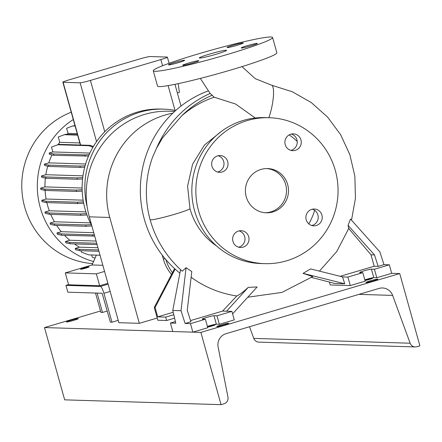<?xml version="1.0" encoding="UTF-8"?>
<svg xmlns="http://www.w3.org/2000/svg" width="442" height="442" viewBox="0 0 442 442"><rect width="100%" height="100%" fill="white"/><g stroke="black" fill="none" stroke-linecap="round" stroke-linejoin="round"><path stroke-width="0.66" d="M255.244 117.997L235.542 104.003L214.16 97.212L210.055 93.284L200.325 78.411M209.723 54.046A14.161 0.983 -15.6 0 0 199.292 57.952A14.161 0.983 -15.6 0 0 216.138 54.244A14.161 0.983 -15.6 0 0 226.569 50.338A14.161 0.983 -15.6 0 0 209.723 54.046M311.809 209.348A8.409 8.188 91.8 0 0 313.803 225.829A8.409 8.188 91.8 0 0 322.185 216.376A8.409 8.188 91.8 0 0 311.809 209.348M311.803 225.508A8.409 8.188 91.8 0 0 312.306 209.215M238.57 231.011A8.409 8.188 91.8 0 0 240.57 247.492A8.409 8.188 91.8 0 0 248.951 238.039A8.409 8.188 91.8 0 0 238.57 231.011M238.57 247.177A8.409 8.188 91.8 0 0 239.072 230.879M217.586 155.86A8.409 8.188 91.8 0 0 219.586 172.341A8.409 8.188 91.8 0 0 227.967 162.888A8.409 8.188 91.8 0 0 217.586 155.86M217.586 172.021A8.409 8.188 91.8 0 0 218.088 155.728M285.206 144.6A8.409 8.188 91.8 0 0 292.819 150.672A8.409 8.188 91.8 0 0 300.952 139.943A8.409 8.188 91.8 0 0 293.339 133.871A8.409 8.188 91.8 0 0 285.206 144.6M290.825 150.357A8.409 8.188 91.8 0 0 291.328 134.064M174.645 62.532A8.409 0.58 -15.6 0 0 168.452 64.852A8.409 0.58 -15.6 0 0 178.452 62.654A8.409 0.58 -15.6 0 0 184.645 60.333A8.409 0.58 -15.6 0 0 174.645 62.532M188.822 62.968A8.409 0.58 -15.6 0 0 182.629 65.289A8.409 0.58 -15.6 0 0 192.629 63.09A8.409 0.58 -15.6 0 0 198.823 60.769A8.409 0.58 -15.6 0 0 188.822 62.968M247.41 45.636A8.409 0.58 -15.6 0 0 241.216 47.957A8.409 0.58 -15.6 0 0 251.216 45.758A8.409 0.58 -15.6 0 0 257.41 43.438A8.409 0.58 -15.6 0 0 247.41 45.636M233.232 45.2A8.409 0.58 -15.6 0 0 227.039 47.521A8.409 0.58 -15.6 0 0 237.045 45.322A8.409 0.58 -15.6 0 0 243.233 43.001A8.409 0.58 -15.6 0 0 233.232 45.2M214.16 97.212C202.149 101.323 191.314 107.539 181.668 115.865L162.573 137.849L156.551 148.225L152.694 156.871C145.23 177.535 144.363 198.469 150.103 219.674A20.796 1.442 164.4 0 1 150.098 219.668M308.82 223.89A66.858 65.118 91.8 0 0 314.671 210.353M297.234 141.479A66.858 65.118 91.8 0 0 289.201 134.876M269.2 117.71L265.194 117.589A73.007 71.107 91.8 0 0 243.36 120.412A73.007 71.107 91.8 0 0 192.38 199.685A73.007 71.107 91.8 0 0 260.697 263.526L264.703 263.653A73.007 71.107 91.8 0 0 286.538 260.83A73.007 71.107 91.8 0 0 337.517 181.557A73.007 71.107 91.8 0 0 269.2 117.71A73.007 71.107 91.8 0 0 247.365 120.533A73.007 71.107 91.8 0 0 196.392 199.806A73.007 71.107 91.8 0 0 264.703 263.653M261.018 169.424A22.122 21.547 91.8 0 0 245.57 193.447A22.122 21.547 91.8 0 0 266.272 212.795A22.122 21.547 91.8 0 0 272.885 211.939A22.122 21.547 91.8 0 0 288.333 187.916A22.122 21.547 91.8 0 0 267.637 168.568A22.122 21.547 91.8 0 0 261.018 169.424M265.272 212.74A22.122 21.547 91.8 0 0 270.885 211.878A22.122 21.547 91.8 0 0 286.388 188.364A22.122 21.547 91.8 0 0 266.631 168.562M207.397 326.423A6.194 0.431 164.4 0 1 209.149 325.881A6.194 0.431 164.4 0 1 216.353 324.207L219.359 324.301L234.277 319.886L231.901 311.383L222.58 311.096L236.785 295.98A106.842 104.063 -88.2 0 1 191.132 277.25M185.11 323.478L190.911 321.759L187.242 310.312L191.795 271.587L186.076 267.692L181.016 310.704L185.11 323.478L190.474 323.638L205.386 319.229L202.381 319.135A6.194 0.431 164.4 0 1 202.215 319.085A6.194 0.431 164.4 0 1 206.779 317.378A6.194 0.431 164.4 0 1 213.983 315.704L216.989 315.798L231.901 311.383M364.821 279.852A6.194 0.431 164.4 0 1 366.578 279.311A6.194 0.431 164.4 0 1 373.783 277.637L376.788 277.731L391.7 273.316L399.723 273.565L200.867 332.39L221.044 404.662L224.011 403.784A5.752 5.602 91.8 0 0 227.962 397.115L218.133 347.031A11.503 11.205 -88.2 0 1 226.033 333.688L379.065 288.422A11.503 11.205 -88.2 0 1 382.507 287.974A11.503 11.205 -88.2 0 1 392.64 295.411L410.143 343.219A5.752 5.602 91.8 0 0 416.933 346.716L419.9 345.837L399.723 273.565M247.769 297.212L281.935 292.422L312.715 276.593L303.041 273.366L344.738 283.786L342.533 276.902L347.898 277.068L362.816 272.659L359.81 272.565A6.194 0.431 164.4 0 1 359.639 272.515A6.194 0.431 164.4 0 1 364.202 270.808A6.194 0.431 164.4 0 1 371.407 269.134L374.413 269.228L389.33 264.813L383.965 264.647L379.871 251.879L350.512 219.05L348.064 225.359L374.496 254.918L378.164 266.366L374.208 266.244L371.015 254.807L348.744 228.531M153.269 70.803L157.545 86.107A61.941 4.293 -15.6 0 0 231.238 69.88A61.941 4.293 -15.6 0 0 276.869 52.791L272.592 37.487A61.941 4.293 -15.6 0 0 198.9 53.714A61.941 4.293 -15.6 0 0 153.269 70.803A61.941 4.293 -15.6 0 0 226.967 54.576A61.941 4.293 -15.6 0 0 272.592 37.487M174.59 268.609L154.269 307.483L157.833 320.24L166.651 320.511L174.596 318.163M175.142 269.106L155.07 307.51L157.683 316.864L165.7 317.107L166.651 320.511M154.269 307.483L155.07 307.51M173.778 314.721L165.7 317.107M173.192 312.273L157.683 316.864M311.566 277.443L334.854 283.482L344.738 283.786M374.496 254.918L371.015 254.807M329.423 282.073L330.229 284.957L350.274 285.571L365.186 281.162L362.816 272.659M389.33 264.813L391.7 273.316M374.413 269.228L376.788 277.731M347.898 277.068L350.274 285.571M383.965 264.647L378.164 266.366M340.169 276.311L374.208 266.244M342.533 276.902L310.599 268.924L303.041 273.366M348.064 225.359L348.71 228.492M180.563 269.664L172.761 310.45L175.794 323.19L170.424 323.025L172.8 331.528L192.85 332.141L207.762 327.732L205.386 319.229M190.474 323.638L192.85 332.141M181.016 310.704L172.761 310.45M175.402 321.549L170.424 323.025M216.989 315.798L219.359 324.301M190.53 320.577L222.58 311.096M232.597 313.87L257.122 286.952L248.271 287.361L226.536 311.218M248.271 287.361C243.277 291.947 239.448 294.82 236.785 295.98M186.076 267.692L182.281 271.217C166.64 257.216 155.91 240.039 150.103 219.68A20.796 1.442 164.4 0 0 150.661 219.845A20.796 1.442 164.4 0 0 180.391 212.519A20.796 1.442 164.4 0 0 183.419 211.514A20.796 1.442 164.4 0 0 186.071 210.563A20.796 1.442 164.4 0 0 188.121 209.746A20.796 1.442 164.4 0 0 189.629 209.011A20.796 1.442 164.4 0 0 189.999 208.757L187.585 186.204L192.59 164.164L204.447 145.064L221.79 131.092M189.999 208.757A66.858 65.118 91.8 0 0 216.641 246.039M208.21 90.903A105.306 102.566 91.8 0 0 141.611 173.518A105.306 102.566 91.8 0 0 179.9 273.139M172.816 113.169A82.737 80.588 91.8 0 0 109.771 217.464L139.329 323.323L157.214 318.03M174.717 111.384L169.341 111.218A82.737 80.588 91.8 0 0 89.323 216.834L118.881 322.693L139.329 323.323M162.208 255.084L163.264 258.863A41.371 40.294 91.8 0 0 171.513 274.499M172.441 272.72A41.371 40.294 -88.2 0 1 165.855 259.587M92.665 263.603A78.317 76.278 -88.2 0 1 24.719 207.171A78.317 76.278 -88.2 0 1 71.228 112.207M93.555 261.548A78.317 76.278 -88.2 0 1 40.266 207.646A78.317 76.278 -88.2 0 1 73.278 119.539M87.168 206.806A78.317 76.278 -88.2 0 1 163.518 109.141A78.317 76.278 -88.2 0 1 175.667 110.522M91.754 225.547A78.317 76.278 -88.2 0 1 85.068 209.027A78.317 76.278 -88.2 0 1 104.754 131.749A78.317 76.278 -88.2 0 1 160.811 109.058L163.518 109.141M85.93 211.9L49.3 210.773A70.482 68.648 -88.2 0 1 47.598 205.48A70.482 68.648 -88.2 0 1 46.858 202.602M83.858 268.045A4.426 0.304 -15.6 0 0 80.599 269.266A4.426 0.304 -15.6 0 0 85.864 268.112A4.426 0.304 -15.6 0 0 89.124 266.891A4.426 0.304 -15.6 0 0 83.858 268.045M107.887 283.322L99.682 285.747L68.609 284.792L65.283 272.891L96.356 273.847L104.566 271.416M65.283 272.891L92.074 264.962L102.853 265.294M99.682 285.747L96.356 273.847M92.074 264.962L96.345 255.117M91.671 254.973L92.273 257.122L95.036 258.134M178.165 83.665L179.408 92.339L177.369 92.947M167.131 57.068L150.092 56.543A8.851 0.613 -15.6 0 0 139.799 58.935L69.372 79.77A8.851 0.613 -15.6 0 0 62.858 82.212A8.851 0.613 -15.6 0 0 63.096 82.284L80.135 82.809A8.851 0.613 -15.6 0 0 90.422 80.416L160.849 59.582A8.851 0.613 -15.6 0 0 167.369 57.14A8.851 0.613 -15.6 0 0 167.131 57.068M96.085 241.056L69.731 240.244A70.482 68.648 -88.2 0 1 64.521 235.326M83.129 200.165L46.112 199.022A70.482 68.648 -88.2 0 1 45.073 190.419M58.068 144.6A70.482 68.648 -88.2 0 1 59.742 142.33L79.814 142.948M93.754 232.696L61.289 231.696A70.482 68.648 -88.2 0 1 56.626 225.376M66.913 134.351A70.482 68.648 -88.2 0 1 68.002 133.34L77.212 133.622M82.963 175.85L45.841 174.706A70.482 68.648 -88.2 0 1 47.73 166.175M90.372 222.878L54.41 221.768A70.482 68.648 -88.2 0 1 50.719 214.359M85.621 163.999L48.769 162.86A70.482 68.648 -88.2 0 1 52.012 154.904M97.953 247.741L79.472 247.172A70.482 68.648 -88.2 0 1 74.438 243.912M81.019 250.725L81.422 252.172L88.881 254.89L100.047 255.233M79.472 247.172L75.223 248.426L75.593 249.763L79.914 250.691L98.942 251.277M69.731 240.244L65.444 241.514L65.819 242.846L70.134 243.78L97.08 244.608M61.289 231.696L56.974 232.973L57.349 234.304L61.665 235.238L94.704 236.1M54.41 221.768L50.073 223.055L50.443 224.387L54.758 225.321L86.046 226.282L91.87 225.956M49.3 210.773L44.935 212.061L45.311 213.398L49.626 214.326L80.914 215.293L86.975 214.95M46.112 199.022L41.73 200.32L42.101 201.657L46.416 202.585L77.704 203.552L83.682 203.215M82.124 188.027L44.946 186.883L40.542 188.187L40.913 189.519L45.228 190.452L76.516 191.414L82.201 191.099M44.946 186.883A70.482 68.648 -88.2 0 1 45.382 178.132M45.841 174.706L41.41 176.015L41.78 177.352L46.095 178.286L77.383 179.248L82.571 178.96M48.769 162.86L44.305 164.181L44.681 165.518L48.996 166.446L80.278 167.413L84.726 167.164M93.373 146.501L90.151 145.33L58.863 144.363L51.504 147.048L52.869 151.932L49.15 153.031L49.521 154.368L53.836 155.302L88.51 156.076M59.742 142.33L58.256 136.998L64.317 134.7L77.626 135.108M68.002 133.34L66.593 128.29L72.648 125.987L75.101 126.064M40.542 188.187L44.857 189.115L45.228 190.452M44.857 189.115L76.14 190.082L76.516 191.414M76.14 190.082L82.151 189.745M64.317 134.7L65.615 134.313L77.505 134.677M72.648 125.987L74.98 125.639M75.223 248.426L79.538 249.36L98.566 249.945M79.538 249.36L79.914 250.691M44.935 212.061L49.255 212.994L49.626 214.326M49.255 212.994L80.538 213.956L80.914 215.293M80.538 213.956L86.505 213.624M44.305 164.181L48.62 165.115L48.996 166.446M48.62 165.115L79.908 166.076L80.278 167.413M79.908 166.076L85.096 165.789M50.073 223.055L54.388 223.983L54.758 225.321M54.388 223.983L85.671 224.95L86.046 226.282M85.671 224.95L91.267 224.635M41.41 176.015L45.725 176.949L46.095 178.286M45.725 176.949L77.007 177.911L77.383 179.248M77.007 177.911L82.726 177.596M56.974 232.973L61.289 233.901L61.665 235.238M61.289 233.901L92.577 234.868L92.947 236.199M92.577 234.868L94.328 234.768M52.869 151.932L89.864 153.076M57.565 144.749L88.853 145.711L92.958 147.208M90.151 145.33L88.853 145.711M49.15 153.031L53.465 153.965L53.836 155.302M53.465 153.965L84.748 154.932L85.124 156.264M84.748 154.932L89.118 154.683M41.73 200.32L46.045 201.254L46.416 202.585M46.045 201.254L77.328 202.215L77.704 203.552M77.328 202.215L83.422 201.878M65.444 241.514L69.759 242.443L70.134 243.78M69.759 242.443L96.704 243.277M365.009 280.515A4.426 0.304 -15.6 0 0 369.484 279.399A4.426 0.304 -15.6 0 0 372.744 278.178A4.426 0.304 -15.6 0 0 367.479 279.338A4.426 0.304 -15.6 0 0 364.915 280.184M207.58 327.086A4.426 0.304 -15.6 0 0 212.061 325.969A4.426 0.304 -15.6 0 0 215.315 324.748A4.426 0.304 -15.6 0 0 210.055 325.909A4.426 0.304 -15.6 0 0 207.491 326.754M221.315 324.903A6.194 0.431 -15.6 0 0 216.751 326.61A6.194 0.431 -15.6 0 0 224.122 324.986A6.194 0.431 -15.6 0 0 228.68 323.279A6.194 0.431 -15.6 0 0 221.315 324.903M370.457 280.78A6.194 0.431 -15.6 0 0 365.893 282.488A6.194 0.431 -15.6 0 0 373.258 280.869A6.194 0.431 -15.6 0 0 377.822 279.156A6.194 0.431 -15.6 0 0 370.457 280.78M70.958 320.268A6.194 0.431 -15.6 0 0 66.399 321.975A6.194 0.431 -15.6 0 0 73.764 320.356A6.194 0.431 -15.6 0 0 78.328 318.643A6.194 0.431 -15.6 0 0 70.958 320.268M249.509 326.743L253.78 338.401A5.752 5.602 91.8 0 0 258.846 342.119L415.209 346.937M100.505 311.002L44.498 327.572L64.676 399.844L221.044 404.662M44.498 327.572L200.867 332.39M110.157 291.455L103.92 293.3A7.078 1.53 -106.5 0 0 100.417 286.449L65.935 285.388L68.554 284.609M103.92 293.3L111.992 322.207L110.384 322.157L102.113 293.245L67.836 292.19L65.935 285.388M95.494 293.04L100.898 312.395L102.5 312.444L97.096 293.09M107.279 311.03L102.5 312.444M118.229 320.362L111.992 322.207M268.846 117.699A20.796 4.647 -78.5 0 0 273.349 96.798A20.796 4.647 -78.5 0 0 271.526 85.179L255.205 78.637L241.989 66.615M213.983 315.704L216.353 324.207M371.407 269.134L373.783 277.637M212.276 95.19A103.108 100.428 91.8 0 0 181.668 115.865M210.276 93.406A105.306 102.566 91.8 0 0 156.551 148.225M89.323 216.834L109.771 217.464M165.297 258.924L163.264 258.863M160.849 59.582L162.573 65.742M168.12 85.615L175.038 110.401M63.096 82.284L80.615 145.031M90.422 80.416L104.754 131.749M80.135 82.809L96.549 141.606M358.943 294.372L392.64 295.411M253.78 338.401L410.143 343.219M100.417 286.449L108.124 284.167M351.512 220.166L355.423 198.408L354.876 176.297L349.893 154.772L340.677 134.755L327.61 117.091L311.251 102.544L292.284 91.748L271.526 85.179M319.433 271.134L336.738 251.559L348.837 228.287M167.369 57.14L169.087 63.3M174.96 84.328L181.027 106.058M62.858 82.212L80.394 145.026"/></g></svg>
